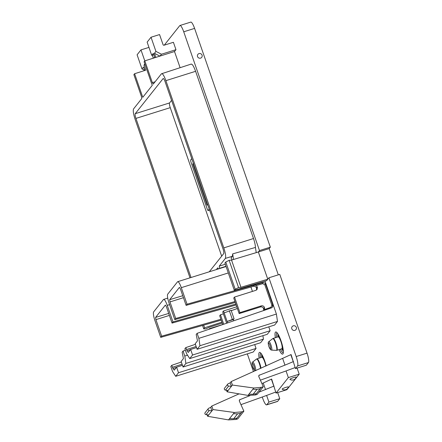 <?xml version="1.0" encoding="UTF-8"?>
<svg xmlns="http://www.w3.org/2000/svg" width="442" height="442" viewBox="0 0 442 442"><rect width="100%" height="100%" fill="white"/><g stroke="black" fill="none" stroke-linecap="round" stroke-linejoin="round"><path stroke-width="0.66" d="M164.264 45.161L179.745 25.653A8.31 1.74 72.6 0 1 179.955 25.498L190.806 22.1A8.31 1.74 72.6 0 1 194.59 28.398L270.344 247.161L269.206 248.586L278.3 274.841M307.041 353.136L296.184 356.539A8.31 1.74 72.6 0 1 297.582 365.948L295.477 368.6L306.334 365.202L308.439 362.55A8.31 1.74 72.6 0 0 307.041 353.136L279.769 274.383L268.913 277.78L267.78 279.211L240.962 287.306L231.536 260.078L258.349 251.99L259.487 250.559L183.734 31.796L194.59 28.398M297.096 368.092L299.206 374.181L288.35 377.584L286.051 370.943L295.118 367.567M288.35 377.584L276.04 393.098L286.891 389.695L299.206 374.181M277.659 392.59L279.764 398.678L268.913 402.076L266.614 395.441L275.681 392.06M262.283 397.054L262.813 398.585A8.31 1.74 72.6 0 0 266.598 404.883A8.31 1.74 72.6 0 0 266.802 404.728L277.659 401.33L279.764 398.678M277.659 401.33A8.31 1.74 72.6 0 1 277.449 401.485L266.598 404.883M154.672 57.245L154.219 57.814M179.955 25.498A8.31 1.74 72.6 0 1 183.734 31.796M259.487 250.559L270.344 247.161M200.198 53.532A2.425 2.348 38.4 0 0 197.441 55.399A2.425 2.348 38.4 0 0 199.408 58.195A2.425 2.348 38.4 0 0 202.16 56.327A2.425 2.348 38.4 0 0 200.198 53.532M240.962 287.306L238.57 287.56L235.205 289.239L234.326 290.339L266.614 280.681L267.78 279.211L258.349 251.99L269.206 248.586M296.184 356.539L268.913 277.78M293.676 330.428A2.425 2.348 38.4 0 0 296.433 328.566A2.425 2.348 38.4 0 0 294.466 325.771A2.425 2.348 38.4 0 0 291.709 327.632A2.425 2.348 38.4 0 0 293.676 330.428M295.477 368.6L291.074 354.545L231.21 381.557L232.42 385.059L253.835 388.004L261.349 387.33L263.316 386.689L258.797 376.59L258.951 375.341L284.968 365.131L282.692 358.556M286.051 370.943L260.393 380.159M284.968 365.131L293.499 361.556M276.04 393.098L271.637 379.037L261.946 383.634M274.062 386.048L258.984 392.148M249.962 395.629L239.514 399.833L239.36 401.087L243.879 411.182L241.912 411.828L234.398 412.497L212.983 409.552L211.773 406.054L239.045 393.866M266.614 395.441L240.956 404.651M247.332 353.865L253.476 371.611M231.243 310.654L237.376 308.483M231.249 310.665L237.387 308.51M226.547 390.269L227.072 391.794L247.956 395.408L255.272 394.988L257.183 394.419L263.316 386.689M282.178 389.181A3.326 0.459 -19.1 0 1 283.698 388.17A3.326 0.459 -19.1 0 1 287.228 387.015A3.326 0.459 -19.1 0 1 288.422 387.015A4.155 4.155 0 0 1 282.178 389.181M295.002 377.214A3.326 0.459 -19.1 0 1 296.201 377.219A4.155 4.155 0 0 1 289.952 379.38A3.326 0.459 -19.1 0 1 291.471 378.374A3.326 0.459 -19.1 0 1 295.002 377.214M207.105 414.762L207.635 416.292L228.52 419.9L235.835 419.48L237.746 418.911L243.879 411.182M222.238 323.085L209.215 327.312L205.79 328.876L203.729 328.898L202.535 325.461M207.602 204.408L207.016 205.149L192.778 164.043L193.369 163.302M192.778 164.043L193.546 163.816M185.391 350.257L183.065 351.058L182.143 352.219L183.43 358.578L181.132 361.473L183.054 367.015L260.598 342.727L263.438 339.147L185.889 363.434L183.054 367.015M222.751 324.561L219.702 315.748L220.464 314.787L223.729 324.224M236.155 304.947L172.048 323.085L166.319 306.538L165.374 305.079L155.59 317.411L155.921 319.643L161.65 336.185L160.728 337.351L154.998 320.809A7.895 1.657 -107.4 0 1 153.672 311.864L163.457 299.538A7.895 1.657 -107.4 0 1 163.656 299.394A7.895 1.657 -107.4 0 1 167.247 305.378L172.971 321.92L172.048 323.085M220.912 319.251L161.65 336.185M222.729 324.505L209.431 328.688L209.569 329.075M181.325 362.031L171.739 365.324L170.816 366.49L172.551 371.49L175.678 376.308L253.222 352.02L256.062 348.44L178.518 372.728L175.678 376.308M176.491 367.319L172.955 368.457L171.739 365.324M172.955 368.457L174.27 370.12L176.596 367.186L182.458 365.296M272.382 307.196L272.786 304.881A2.492 2.414 -141.6 0 1 271.333 307.914L197.121 333.34L196.198 334.506L197.486 340.859L195.193 343.754L197.11 349.296L274.659 325.008L277.493 321.433L199.95 345.721L197.11 349.296M239.144 313.588L233.757 298.03L234.52 297.068L239.907 312.627L239.144 313.588L260.437 306.947C261.896 306.649 262.94 307.184 263.57 308.555L263.697 310.533M256.542 290.002L256.57 288.333L257.432 287.245L256.227 285.538L254.354 285.09L253.371 286.333C254.807 286.073 255.83 286.615 256.437 287.963L256.57 288.333M253.371 286.333L186.11 305.367L180.38 288.825L179.435 287.366L169.651 299.693L169.982 301.925L175.712 318.472L174.789 319.632L169.059 303.09A7.895 1.657 -107.4 0 1 167.733 294.151L177.513 281.819A7.895 1.657 -107.4 0 1 177.712 281.676A7.895 1.657 -107.4 0 1 181.303 287.659L187.032 304.201L186.11 305.367M234.973 301.532L175.712 318.472M236.79 306.787L223.492 310.969L224.166 312.914L231.105 310.267L234.072 318.82L227.127 321.467L224.166 312.914M227.619 322.892L227.127 321.467L233.321 319.522L233.763 320.787M195.386 344.312L185.8 347.605L184.878 348.771L186.607 353.771L189.74 358.589L267.283 334.301L270.123 330.726L192.574 355.014L189.74 358.589M190.552 349.6L187.016 350.738L185.8 347.605M187.016 350.738L188.325 352.401L190.657 349.467L196.513 347.578M238.57 287.56L229.144 260.338L225.774 262.012L224.901 263.117L234.326 290.339M229.144 260.338L231.536 260.078M203.729 328.898L204.602 327.798L221.912 322.141M204.602 327.798L203.679 325.135M154.833 57.709L153.319 53.338L151.716 55.355L153.794 54.709M180.098 67.665L174.507 51.521L144.805 60.863L144.086 61.775L152.252 85.361L142.766 97.317L134.595 73.731L145.711 70.19L143.959 65.134L145.12 64.764M144.854 64.002L143.959 65.134M154.805 57.631L154.059 57.863A0.829 0.807 38.4 0 1 153.015 57.327L152.269 55.184M148.96 47.393L140.981 49.891L144.788 60.886M144.656 70.306L141.998 68.941L143.517 67.024L144.722 70.505M140.981 49.891L137.097 54.786L141.998 68.941M134.595 73.731L133.876 74.637L141.418 96.417L141.744 98.605L133.578 108.892C132.876 110.517 133.396 114.019 135.142 119.412L189.999 277.83M221.221 320.146L160.728 337.351M176.596 367.186L178.518 372.728M254.719 344.567L256.062 348.44M263.438 339.147L262.918 335.666M187.535 355.197L184.795 356.059L185.889 363.434M183.065 351.058L184.795 356.059M235.84 304.041L172.971 321.92M216.342 269.576L217.641 267.94A2.077 0.436 -107.4 0 1 217.696 267.902A2.077 0.436 -107.4 0 1 218.425 268.924M235.282 302.433L174.789 319.632M190.657 349.467L192.574 355.014M268.78 326.848L270.123 330.726M277.493 321.433L276.399 314.052L198.856 338.34L199.95 345.721M197.121 333.34L198.856 338.34M265.012 281.162L276.399 314.052M254.354 285.09L262.598 282.725A2.492 2.414 -141.6 0 1 265.681 284.333C265.062 282.996 264.034 282.455 262.598 282.725L187.032 304.201M272.791 304.875L265.681 284.333L272.786 304.881L271.891 305.284L264.78 284.747L262.73 283.67L256.227 285.538M231.973 259.946A2.077 0.436 -107.4 0 0 231.033 257.951L232.365 256.277L232.674 253.879L233.509 259.487M232.674 253.879L255.454 247.448L256.222 252.631M255.454 247.448C255.354 245.05 254.708 242.083 253.509 238.536L195.602 71.306C193.629 65.98 192.099 63.626 191.01 64.234M144.805 60.863L152.346 82.643L153.275 84.074L161.44 73.786C162.496 73.19 163.982 75.483 165.894 80.654L223.807 247.885C225.547 253.272 226.066 256.774 225.365 258.399L232.365 256.277M161.44 73.786L191.248 64.062M174.507 51.521L175.966 49.686L173.408 42.294L164.104 45.211A0.829 0.807 38.4 0 1 163.059 44.675L159.556 34.564L151.026 37.233L155.927 51.388L161.468 54.228L175.966 49.686M159.987 56.09L161.468 54.228M151.026 37.233L147.136 42.134L151.716 55.355M247.956 395.408L252.863 389.225L256.995 389.369L260.239 388.728L261.349 387.33M227.072 391.794L232.42 385.059M230.155 382.888L231.365 386.385L228.663 386.048A1.249 1.204 38.4 0 1 228.254 383.711L230.155 382.888L231.21 381.557M248.929 394.187L253.106 394.275L256.382 393.59L260.239 388.728M228.52 419.9L233.426 413.718L237.558 413.861L240.802 413.226L241.912 411.828M207.635 416.292L212.983 409.552M210.718 407.38L208.817 408.204A1.249 1.204 38.4 0 0 209.226 410.541L211.928 410.883L210.718 407.38L211.773 406.054M229.492 418.679L233.663 418.767L236.945 418.082L240.802 413.226M191.751 158.639L190.579 160.114L190.789 161.523L207.447 209.63L208.016 210.574L209.569 210.088L208.016 210.574M208.049 210.552L209.221 209.077M223.398 313.859L220.464 314.787M208.956 329.284L209.431 328.688M174.689 369.589L173.861 369.855L174.27 370.12M271.891 305.284L270.918 307.317L264.531 309.522L264.438 307.466C263.808 306.091 262.758 305.56 261.294 305.87L239.907 312.627M264.531 309.522L263.725 310.522M234.52 297.068L255.907 290.311L257.056 289.521L257.432 287.245M226.641 323.229L222.729 311.93L223.492 310.969M233.321 319.522L234.072 318.82M188.751 351.871L187.922 352.136L188.325 352.401M235.205 289.239L225.774 262.012M227.801 384.059L224.564 388.142A1.249 1.204 38.4 0 0 225.426 390.131L228.127 390.468M208.364 408.552L205.127 412.635A1.249 1.204 38.4 0 0 205.983 414.624L208.69 414.961M155.822 57.399L154.402 53.305L155.927 51.388M225.365 258.399L219.243 266.117L219.652 268.543M191.032 277.504L135.937 118.401A4.155 0.873 -107.4 0 1 135.241 113.693L163.104 78.588A4.155 0.873 -107.4 0 1 163.208 78.51A4.155 0.873 -107.4 0 1 165.098 81.66L223.006 248.89A4.155 0.873 -107.4 0 1 223.702 253.597L209.265 271.791M154.402 53.305L159.893 56.117M232.332 319.367L229.365 310.809M221.674 256.15L170.253 107.655L135.937 118.401M171.584 100.395L169.557 102.947A4.155 0.873 -107.4 0 0 170.253 107.655M266.802 404.728L268.913 402.076M297.582 365.948L308.439 362.55M258.697 375.932L259.471 374.96M239.26 400.424L240.034 399.452M252.454 291.405L250.94 287.024M293.245 361.672L290.825 354.672M273.808 386.164L271.388 379.164M265.531 389.623L263.255 383.048M155.921 319.643L169.391 315.406M172.413 367.263L182.082 364.219M169.982 301.925L183.452 297.687M186.474 349.545L196.143 346.506M168.706 313.428L155.59 317.411M276.963 332.887A10.37 2.171 -107.4 0 0 276.427 335.202A10.37 2.171 -107.4 0 0 276.631 337.318M279.09 349.611A11.602 2.431 -107.4 0 0 283.35 351.484A11.602 2.431 -107.4 0 0 278.968 335.843A11.602 2.431 -107.4 0 0 275.012 334.611A11.602 2.431 -107.4 0 0 275.36 337.716M280.355 349.213A10.37 2.171 -107.4 0 0 283.156 352.661M260.763 353.296A10.37 2.171 -107.4 0 0 260.228 355.617A10.37 2.171 -107.4 0 0 260.432 357.727M266.195 365.926A11.602 2.431 -107.4 0 0 261.471 353.97A11.602 2.431 -107.4 0 0 258.819 355.025A11.602 2.431 -107.4 0 0 259.161 358.125M169.595 304.637L167.247 305.378M228.304 272.941L181.303 287.659M223.807 247.885L253.509 238.536M165.894 80.654L195.602 71.306M155.092 81.781L152.346 82.643M255.272 394.988L256.382 393.59M252.863 389.225L253.835 388.004M235.835 419.48L236.945 418.082M233.426 413.718L234.398 412.497M261.294 305.87L260.437 306.947M264.438 307.466L263.57 308.555M264.565 307.836L263.697 308.93M257.305 286.869L256.437 287.963M182.767 295.709L169.651 299.693M225.426 390.131L228.663 386.048M205.983 414.624L209.226 410.541M277.996 334.196A9.144 1.917 -107.4 0 0 277.836 335.793A9.144 1.917 -107.4 0 0 277.919 336.914M281.642 348.81A9.144 1.917 -107.4 0 0 283.261 350.998M261.797 354.606A9.144 1.917 -107.4 0 0 261.636 356.208A9.144 1.917 -107.4 0 0 261.719 357.324M219.569 268.305L226 266.283M219.243 266.117L225.304 264.277M253.1 394.275L256.995 389.369M233.663 418.767L237.558 413.867M270.918 307.317L271.266 307.941M262.598 282.725L262.73 283.67M278.703 335.428A7.481 1.569 -107.4 0 0 278.432 336.666M282.206 348.721A7.481 1.569 -107.4 0 0 282.687 349.291A7.481 1.569 -107.4 0 0 283.134 349.578M262.509 355.843A7.481 1.569 -107.4 0 0 262.233 357.075M169.557 102.947L135.241 113.693M264.78 284.747L265.675 284.344M281.819 348.755L276.88 350.302A6.232 1.304 72.6 0 0 276.576 345.031A6.232 1.304 72.6 0 0 273.714 338.644A6.232 1.304 72.6 0 0 273.156 338.406L278.095 336.859A6.232 1.304 72.6 0 1 278.648 337.097A6.232 1.304 72.6 0 1 281.515 343.484A6.232 1.304 72.6 0 1 281.819 348.755L282.383 348.749M260.968 368.258A6.232 1.304 72.6 0 0 257.515 359.059A6.232 1.304 72.6 0 0 256.957 358.816L261.896 357.269A6.232 1.304 72.6 0 1 262.454 357.512A6.232 1.304 72.6 0 1 265.813 366.098M273.156 338.406L272.692 338.649A6.16 1.293 72.6 0 1 273.333 338.837A6.16 1.293 72.6 0 1 276.222 345.373A6.16 1.293 72.6 0 1 276.361 350.362L276.88 350.302M256.957 358.816L256.493 359.059A6.16 1.293 72.6 0 1 257.133 359.252A6.16 1.293 72.6 0 1 260.559 368.446M272.692 338.649L268.858 341.627A4.453 0.934 72.6 0 1 269.322 341.765A4.453 0.934 72.6 0 1 271.41 346.495A4.453 0.934 72.6 0 1 271.51 350.103L276.361 350.362M256.493 359.059L252.658 362.042A4.453 0.934 72.6 0 1 253.122 362.18A4.453 0.934 72.6 0 1 255.216 366.904A4.453 0.934 72.6 0 1 255.316 370.518L255.857 370.545M270.178 349.092A3.282 0.691 72.6 0 1 268.532 345.18A3.282 0.691 72.6 0 1 268.802 343.08A3.282 0.691 72.6 0 1 270.449 346.992A3.282 0.691 72.6 0 1 270.178 349.092M252.603 363.49A3.282 0.691 72.6 0 1 254.249 367.401A3.282 0.691 72.6 0 1 253.979 369.501A3.282 0.691 72.6 0 1 252.332 365.589A3.282 0.691 72.6 0 1 252.603 363.49M277.128 332.832L278.057 334.29C280.162 337.738 282.897 345.235 283.267 351.158L283.322 352.611M260.929 353.241L263.526 357.981L266.167 365.937M167.728 298.118L163.656 299.394M226.083 266.526L177.712 281.676M278.095 336.859L278.576 336.472L278.515 336.986M261.896 357.269L262.377 356.882L262.316 357.396M268.858 341.627C267.692 341.915 268.427 344.992 268.797 346.279L270.482 349.633L271.51 350.103M252.658 362.042C251.492 362.329 252.233 365.401 252.603 366.689L254.283 370.042L255.316 370.518"/></g></svg>
